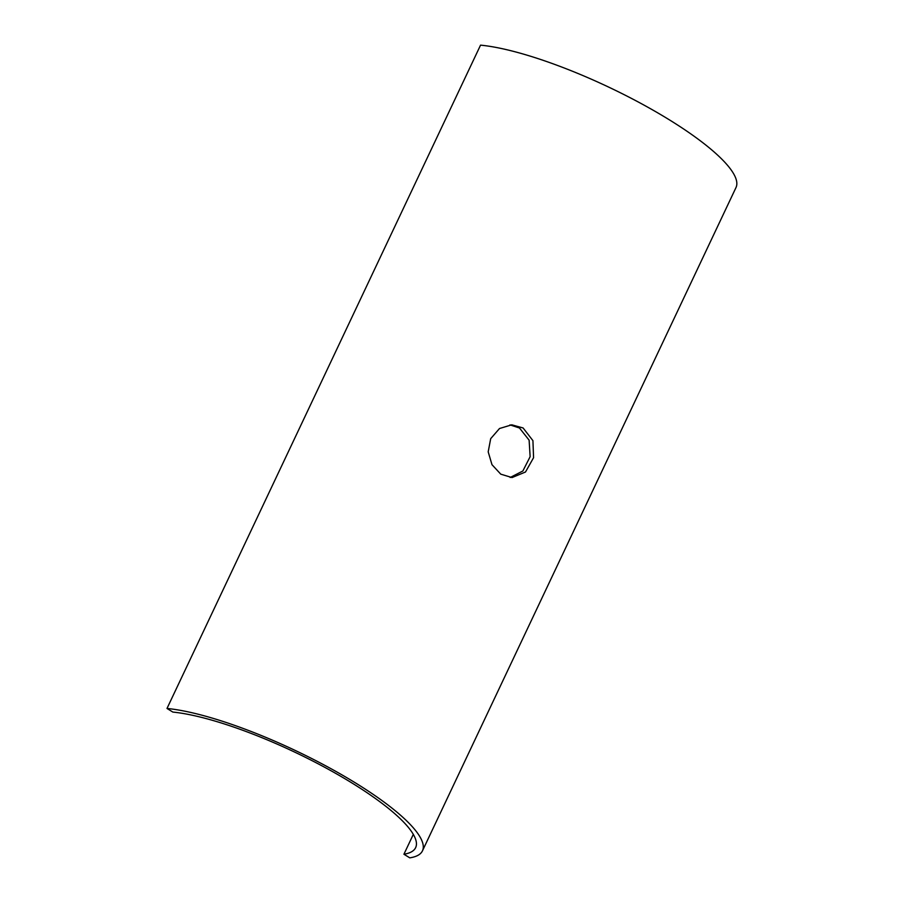 <?xml version="1.0" encoding="UTF-8"?>
<svg xmlns="http://www.w3.org/2000/svg" width="903" height="903" viewBox="0 0 903 903"><rect width="100%" height="100%" fill="white"/><g stroke="black" fill="none" stroke-linecap="round" stroke-linejoin="round"><path stroke-width="1.35" d="M523.108 427.977L532.928 440.653L533.571 457.697L525.49 472.009L512.012 477.574L500.77 474.165L491.977 464.673L488.196 451.839L490.69 438.666L499.506 428.519L511.775 424.816L523.108 427.977M510.15 477.495L522.86 471.005L530.129 456.681L529.124 440.19L519.485 427.999L509.992 424.895M403.923 854.238L409.781 857.85A158.307 36.391 -154.7 0 0 422.457 850.852A158.307 36.391 -154.7 0 0 334.324 770.541A158.307 36.391 -154.7 0 0 166.999 708.46L172.857 712.072A150.778 34.664 25.3 0 1 332.09 771.354A150.778 34.664 25.3 0 1 415.651 847.624A150.778 34.664 25.3 0 1 403.923 854.238L413.314 834.372M422.457 850.852L736.001 187.542A158.307 36.391 -154.7 0 0 647.869 107.243A158.307 36.391 -154.7 0 0 480.543 45.15L166.999 708.46"/></g></svg>
